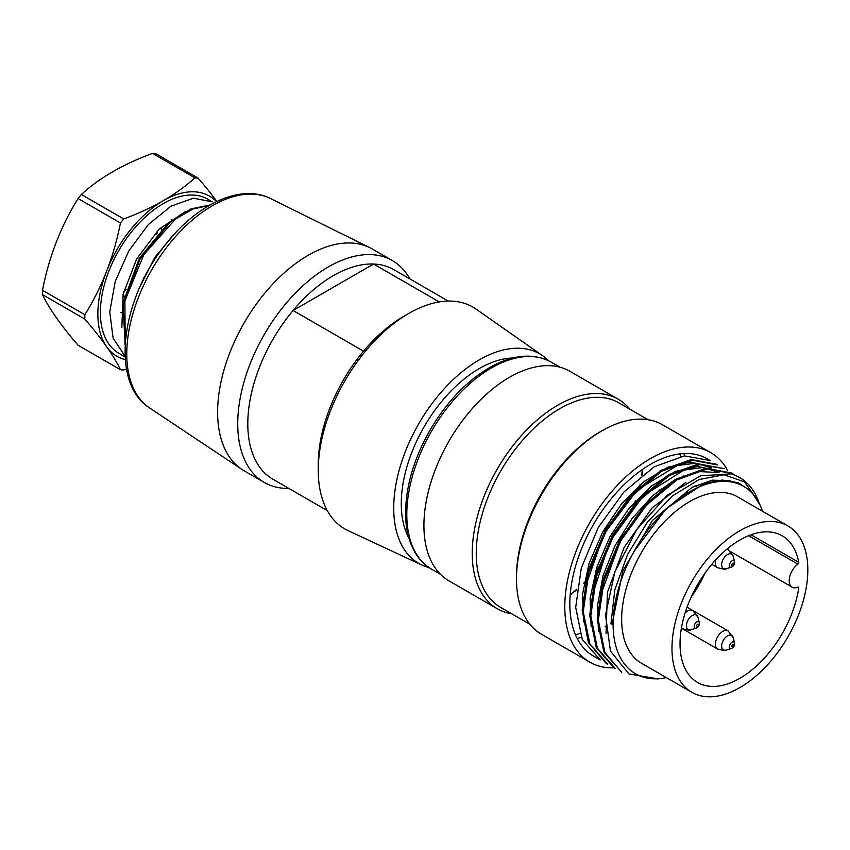 <?xml version="1.0" encoding="UTF-8"?>
<svg xmlns="http://www.w3.org/2000/svg" width="850" height="850" viewBox="0 0 850 850"><rect width="100%" height="100%" fill="white"/><g stroke="black" fill="none" stroke-linecap="round" stroke-linejoin="round"><path stroke-width="1.27" d="M429.101 567.619A120.966 69.838 -60 0 1 421.908 565.048L348.096 530.634A128.084 73.95 -60 0 1 318.251 470.273A128.084 73.95 -60 0 1 408.818 313.406L403.782 316.306A120.966 69.838 120 0 0 363.534 351.167L293.091 310.494L373.596 264.021L439.237 301.92M318.251 470.273L318.251 464.461A120.966 69.838 -60 0 1 363.534 351.167M327.282 510.595L272.861 479.177A120.966 69.838 -60 0 1 293.091 310.494A120.966 69.838 -60 0 1 373.596 264.021A120.966 69.838 -60 0 1 393.826 269.652L448.248 301.07M408.818 313.406A128.084 73.95 -60 0 1 476.011 309.071L542.725 355.789A120.966 69.838 -60 0 1 548.548 360.729M421.908 565.048A120.966 69.838 -60 0 1 418.774 423.736A120.966 69.838 -60 0 1 542.725 355.789M408.935 538.199A110.298 63.676 -60 0 1 424.108 426.817A110.298 63.676 -60 0 1 512.986 357.978M288.873 488.421A128.084 73.95 -60 0 1 264.265 482.428L244.141 470.815A128.084 73.95 -60 0 1 241.814 469.359A128.084 73.95 -60 0 1 244.141 322.915A128.084 73.95 -60 0 1 369.814 247.669A128.084 73.95 -60 0 1 372.226 248.954L392.349 260.578A128.084 73.95 -60 0 1 409.849 278.896M264.265 482.428A128.084 73.95 -60 0 1 264.265 334.528A128.084 73.95 -60 0 1 392.349 260.578M216.516 201.599A92.501 53.412 120 0 0 163.274 200.685A92.501 53.412 120 0 0 106.622 271.15A92.501 53.412 120 0 0 106.622 346.694A92.501 53.412 120 0 0 125.269 359.635M125.067 356.277L113.103 338.119L109.746 311.929L115.228 281.435L128.817 250.877L148.367 224.528L170.999 206.167L193.417 198.188L212.266 201.811L207.751 199.187A88.953 51.351 120 0 0 139.198 223.019A88.953 51.351 120 0 0 100.374 312.534A88.953 51.351 120 0 0 118.798 353.249L125.088 356.883M125.216 343.23L124.897 300.942L143.788 254.692L175.461 219.098L192.833 209.079L209.334 205.371M210.014 204.988L191.027 208.898L170.818 221.478L140.08 258.846L123.154 305.437L125.099 345.174M122.177 312.906A53.338 30.791 -60 0 1 120.828 312.587M171.137 219.247A53.338 30.791 -60 0 1 172.38 220.203M216.835 201.45A227.396 48.068 -141.2 0 0 198.135 178.128A105.315 60.807 120 0 0 194.884 177.841A227.396 131.282 180 0 1 163.274 200.685A227.396 131.282 180 0 1 123.696 218.928A105.315 60.807 120 0 0 120.434 222.987A227.396 179.35 95.1 0 1 106.632 271.15A227.396 179.35 95.1 0 1 84.841 314.712A105.315 60.807 120 0 0 84.841 319.069A227.396 48.057 38.8 0 1 106.622 346.694A227.396 48.057 38.8 0 1 120.434 369.707A105.315 60.807 120 0 0 123.686 369.994A227.396 131.293 0 0 0 126.469 368.974M120.434 369.707L78.094 345.259A227.396 48.057 38.8 0 1 56.312 317.645A227.396 48.057 38.8 0 1 42.5 294.631A105.315 60.807 -60 0 1 42.5 290.275A227.396 179.35 95.1 0 1 56.312 242.101A227.396 179.35 95.1 0 1 78.094 198.539A105.315 60.807 -60 0 1 81.356 194.491A227.396 131.282 180 0 1 112.965 171.636A227.396 131.282 180 0 1 152.543 153.393A105.315 60.807 -60 0 1 155.794 153.68L198.135 178.128M194.884 177.841L152.543 153.393M120.434 222.987L78.094 198.539M81.356 194.491L123.696 218.928M84.841 319.069L42.5 294.631M42.5 290.275L84.841 314.712M185.3 211.618L159.099 229.202L136.648 258.974L123.069 294.366L121.848 327.494M173.687 234.834L154.711 257.582L140.718 285.239M123.016 305.394L123.834 300.581L139.283 258.336L167.089 224.602M691.868 692.325L641.548 663.276A96.061 55.463 -60 0 1 626.822 586.298A96.061 55.463 -60 0 1 689.584 501.649A96.061 55.463 -60 0 1 737.619 496.889L787.929 525.938A96.061 55.463 -60 0 1 802.655 602.916A96.061 55.463 -60 0 1 739.904 687.565A96.061 55.463 -60 0 1 691.868 692.325A96.061 55.463 -60 0 1 691.868 581.4A96.061 55.463 -60 0 1 787.929 525.938M666.4 677.631A108.162 62.443 -60 0 1 662.299 678.343A108.162 62.443 -60 0 1 613.105 624.24A108.162 62.443 -60 0 1 634.153 551.246A108.162 62.443 -60 0 1 761.026 507.322A108.162 62.443 -60 0 1 762.471 511.243M610.938 623.911L613.105 624.24L610.938 623.911L614.816 589.857L627.544 554.497L647.562 521.985L672.393 495.943L699.061 479.538L724.062 474.778L744.547 481.918L758.838 502.244M657.645 678.831L628.904 673.923L610.459 651.1L605.508 614.922L614.858 571.816L636.841 529.391L667.282 495.242L700.655 475.788L731.138 473.864A113.858 65.737 -60 0 1 739.543 477.456A113.858 65.737 -60 0 1 757.817 499.471A113.858 65.737 -60 0 1 758.954 502.488M634.153 551.246L666.315 508.587L704.055 483.554L722.086 480.038L738.119 482.704L751.145 491.236L760.187 505.283M621.754 672.361L603.883 651.982L597.221 619.714L602.947 580.284L619.884 539.824L645.586 504.273L675.888 479.219L706.254 468.201L731.786 473.078M614.21 668.004L596.286 647.636L589.709 615.347L595.329 575.971L612.34 535.489L637.957 499.97L668.291 474.874L698.615 463.877L724.264 468.658L699.741 464.578L669.396 475.458L639.019 500.682L613.403 536.106L596.498 576.428L590.803 615.825L597.38 648.242L615.315 668.546M605.954 663.159L588.381 642.536L582.165 610.045L588.051 570.796L605.157 530.442L630.785 495.274L661.013 470.316L691.209 459.553L716.72 464.312M597.38 658.017A113.858 65.737 -60 0 1 593.406 656.019A113.858 65.737 -60 0 1 593.406 524.556A113.858 65.737 -60 0 1 707.264 458.819L710.249 460.551L684.463 455.876L654.192 466.788L623.996 491.906L598.315 527.372L581.326 568.002L575.694 607.378L582.293 639.529L600.217 659.844M717.729 465.035L692.091 460.126L661.672 471.272L631.391 496.347L605.891 531.739L588.88 572.252L583.249 611.745L589.9 643.981L607.75 664.232M732.827 473.737L707.242 468.849L676.876 479.931L646.553 505.017L621.021 540.388L604.031 580.837L598.326 620.202L604.913 652.503L621.743 672.382M707.264 458.819A113.858 65.737 -60 0 1 708.751 459.733M614.114 667.813A120.966 69.838 -60 0 1 589.857 662.182A120.966 69.838 -60 0 1 564.793 606.804A120.966 69.838 -60 0 1 617.599 485.074A120.966 69.838 -60 0 1 710.823 452.657A120.966 69.838 -60 0 1 727.834 470.868M589.857 662.182L541.546 634.302A120.966 69.838 -60 0 1 516.492 578.924A120.966 69.838 -60 0 1 602.034 430.769A120.966 69.838 -60 0 1 662.522 424.777L710.823 452.657M683.867 453.549A120.966 69.838 -60 0 1 684.548 455.876M581.315 637.33A120.966 69.838 -60 0 1 577.15 638.403M602.034 430.769L600.015 431.928A118.118 68.202 -60 0 0 516.492 576.597L516.492 578.924M679.841 453.9A118.118 68.202 -60 0 1 680.595 456.461M683.453 475.575A118.118 68.202 -60 0 1 683.474 476.287M598.549 625.653A118.118 68.202 -60 0 1 597.964 625.982M579.881 633.601A118.118 68.202 -60 0 1 575.429 634.748M529.933 624.304L500.703 607.431A118.118 68.202 -60 0 1 476.244 553.361A118.118 68.202 -60 0 1 527.808 434.488A118.118 68.202 -60 0 1 618.832 402.836L648.051 419.709M642.643 469.338A118.118 68.202 -60 0 1 641.899 475.235M640.199 484.681A118.118 68.202 -60 0 1 639.391 488.314M636.055 500.353A118.118 68.202 -60 0 1 634.058 506.313M599.399 567.152A118.118 68.202 -60 0 1 595.414 571.774M586.649 580.922A118.118 68.202 -60 0 1 583.971 583.472M576.831 589.698A118.118 68.202 -60 0 1 570.201 594.809M511.732 613.796A120.966 69.838 -60 0 1 497.271 608.738A120.966 69.838 -60 0 1 472.217 553.361A120.966 69.838 -60 0 1 525.024 431.619A120.966 69.838 -60 0 1 618.237 399.213A120.966 69.838 -60 0 1 629.861 409.201M642.377 469.508A120.966 69.838 -60 0 1 641.537 475.522M639.668 485.138A120.966 69.838 -60 0 1 638.764 488.888M635.162 501.309A120.966 69.838 -60 0 1 632.942 507.652M599.972 565.505A120.966 69.838 -60 0 1 595.808 570.467M586.851 580.051A120.966 69.838 -60 0 1 584.099 582.728M576.895 589.188A120.966 69.838 -60 0 1 570.222 594.49M497.271 608.738L448.97 580.847A120.966 69.838 -60 0 1 423.916 525.47A120.966 69.838 -60 0 1 476.712 403.729A120.966 69.838 -60 0 1 569.936 371.322L618.237 399.213M600.472 595.85L621.127 538.911L638.69 513.315L659.324 492.703M592.365 595.298L609.694 541.801L643.45 495.635L683.974 470.092L702.929 467.479L719.026 472.388M585.469 586.617L603.893 534.119L637.532 489.696L677.216 465.566L695.768 463.186L711.524 467.925M709.665 466.926L690.551 462.007L667.834 467.234L643.971 481.599L621.488 503.912L602.629 532.132L589.093 563.295L582.516 594.299L583.653 621.934M717.145 471.41L697.967 466.448L675.399 471.399L651.631 485.956L629.053 508.289L610.088 536.403L596.753 567.439L590.112 598.4L591.111 626.28M717.442 472.451L697.669 471.516L675.516 479.294L652.917 495.497L632.124 518.447L614.922 545.912L603.064 575.631L597.593 604.977L598.814 631.284M685.822 482.418L652.131 507.886L624.176 547.251L607.463 592.174L606.029 633.42M730.49 480.632L712.374 480.165L692.197 487.231L652.407 520.455L622.891 570.722L612.191 623.709M797.481 587.329L798.724 588.041A1.424 0.818 120 0 0 798.447 587.169A1.424 0.818 120 0 0 797.884 587.169A14.227 8.213 -60 0 1 792.157 587.18A14.227 8.213 -60 0 1 789.735 576.672A14.227 8.213 -60 0 1 797.884 564.156A1.424 0.818 120 0 0 798.724 562.296L751.049 534.767M696.841 486.582A84.681 48.886 120 0 0 695.077 485.807M666.528 486.912A84.681 48.886 120 0 0 658.92 490.365M597.444 607.197A84.681 48.886 120 0 0 598.506 612.064M605.094 626.216A84.681 48.886 120 0 0 605.519 626.769M691.178 597.082A84.681 48.886 120 0 0 705.107 572.964M798.724 588.041A84.681 48.886 -60 0 1 757.541 665.019A84.681 48.886 -60 0 1 697.563 682.465A84.681 48.886 -60 0 1 697.563 584.694A84.681 48.886 -60 0 1 782.234 535.798A84.681 48.886 -60 0 1 798.724 562.296M733.189 563.136A1.392 0.807 120 0 0 731.882 565.165A1.392 0.807 120 0 0 733.497 564.889A1.392 0.807 120 0 0 733.189 563.136M733.189 644.47A1.392 0.807 120 0 0 731.882 646.51A1.392 0.807 120 0 0 733.497 646.234A1.392 0.807 120 0 0 733.189 644.47M697.967 624.134A1.392 0.807 120 0 0 696.66 626.174A1.392 0.807 120 0 0 698.275 625.898A1.392 0.807 120 0 0 697.967 624.134M241.814 469.359L149.632 407.947C110.266 383.478 120.562 300.9 164.528 245.799C195.744 204.786 240.348 183.143 270.523 198.539A120.976 69.849 120 0 0 151.799 269.663A120.976 69.849 120 0 0 149.685 407.979M161.202 227.226A54.867 31.684 -60 0 1 161.288 229.787M156.241 255.298A54.867 31.684 -60 0 1 153.691 261.29M145.552 275.389A54.867 31.684 -60 0 1 143.639 278.035M124.674 296.14A54.867 31.684 -60 0 1 122.496 297.479A54.867 31.684 -60 0 1 122.442 297.511M559.969 367.211L551.108 362.1A119.542 69.02 120 0 0 458.989 394.124A119.542 69.02 120 0 0 406.799 514.431A119.542 69.02 120 0 0 431.566 569.16L440.428 574.271M797.884 564.156L748.606 535.702M726.973 549.089A10.498 6.056 -60 0 1 728.046 549.493L733.231 556.367A8.319 4.802 120 0 0 729.491 553.786A8.319 4.802 120 0 0 721.979 562.254A8.319 4.802 120 0 0 725.56 568.862A8.319 4.802 120 0 0 726.102 568.735C726.314 569.606 723.467 569.245 717.549 567.673A10.498 6.056 -60 0 1 715.806 559.757M731.149 567.269A3.697 2.136 -60 0 1 729.566 564.336A3.697 2.136 -60 0 1 732.902 560.564A3.697 2.136 -60 0 1 734.623 562.02M725.273 630.424A10.498 6.056 -60 0 1 728.046 630.838L733.231 637.713A8.319 4.802 120 0 0 729.491 635.12A8.319 4.802 120 0 0 721.979 643.599A8.319 4.802 120 0 0 725.56 650.197A8.319 4.802 120 0 0 726.102 650.08C726.314 650.941 723.467 650.59 717.549 649.018A10.498 6.056 -60 0 1 716.518 638.987A10.498 6.056 -60 0 1 725.273 630.424M731.149 648.614A3.697 2.136 -60 0 1 729.566 645.671A3.697 2.136 -60 0 1 732.902 641.909A3.697 2.136 -60 0 1 734.623 643.354M685.089 612.956A10.498 6.056 -60 0 1 690.051 610.088A10.498 6.056 -60 0 1 692.824 610.502L698.009 617.376A8.319 4.802 120 0 0 694.269 614.784A8.319 4.802 120 0 0 686.758 623.263A8.319 4.802 120 0 0 690.338 629.861A8.319 4.802 120 0 0 690.88 629.744C691.093 630.604 688.245 630.254 682.327 628.681A10.498 6.056 -60 0 1 681.434 627.959M695.927 628.278A3.697 2.136 -60 0 1 694.344 625.334A3.697 2.136 -60 0 1 697.68 621.573A3.697 2.136 -60 0 1 699.401 623.018M270.523 198.539L369.814 247.669M157.282 230.998L156.836 234.324M126.31 289.436L123.686 291.667M431.566 569.16C424.724 565.176 419.156 559.513 414.864 552.181C408.669 541.386 405.567 528.233 405.556 512.688C405.939 485.148 414.439 457.045 431.078 428.368C448.099 400.116 468.392 379.419 491.98 366.254C514.409 354.365 534.119 352.973 551.108 362.1M761.026 507.322L760.197 505.272M758.104 500.161L757.817 499.471M662.299 678.343L657.656 678.969M593.406 656.019L600.164 659.929M614.199 668.026L615.262 668.642M731.829 473.004L732.891 473.62M792.157 587.18L730.809 551.756M733.231 556.367L734.559 561.722C734.889 564.145 733.826 565.983 731.393 567.216L726.091 568.735M711.769 564.336L717.549 567.673M727.122 548.962L728.046 549.493M733.231 637.713L734.559 643.057C734.889 645.49 733.826 647.317 731.393 648.55L726.091 650.08M682.327 628.681L717.549 649.018M692.909 610.555L728.046 630.838M698.009 617.376L699.338 622.721C699.667 625.154 698.604 626.981 696.171 628.224L690.869 629.744M687.044 607.166L692.824 610.502"/></g></svg>

